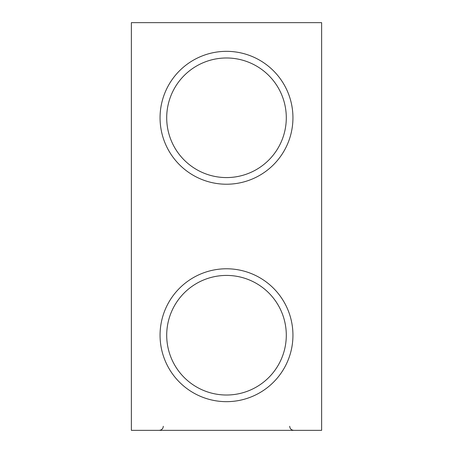 <?xml version="1.0" encoding="UTF-8"?>
<svg xmlns="http://www.w3.org/2000/svg" width="453" height="453" viewBox="0 0 453 453"><rect width="100%" height="100%" fill="white"/><g stroke="black" fill="none" stroke-linecap="round" stroke-linejoin="round"><path stroke-width="0.68" d="M286.296 335.22A59.796 59.796 0 0 0 226.5 275.424A59.796 59.796 0 0 0 166.704 335.22A59.796 59.796 0 0 0 226.5 395.016A59.796 59.796 0 0 0 286.296 335.22M292.944 335.22A66.444 66.444 0 0 0 226.5 268.776A66.444 66.444 0 0 0 160.056 335.22A66.444 66.444 0 0 0 226.5 401.664A66.444 66.444 0 0 0 292.944 335.22M286.296 117.78A59.796 59.796 0 0 0 226.5 57.984A59.796 59.796 0 0 0 166.704 117.78A59.796 59.796 0 0 0 226.5 177.576A59.796 59.796 0 0 0 286.296 117.78M292.944 117.78A66.444 66.444 0 0 0 226.5 51.336A66.444 66.444 0 0 0 160.056 117.78A66.444 66.444 0 0 0 226.5 184.224A66.444 66.444 0 0 0 292.944 117.78M321.63 430.35L131.37 430.35L131.37 22.65L321.63 22.65L321.63 430.35M289.694 426.273C289.914 428.725 291.273 430.084 293.77 430.35M163.306 426.273C163.086 428.725 161.727 430.084 159.23 430.35"/></g></svg>
